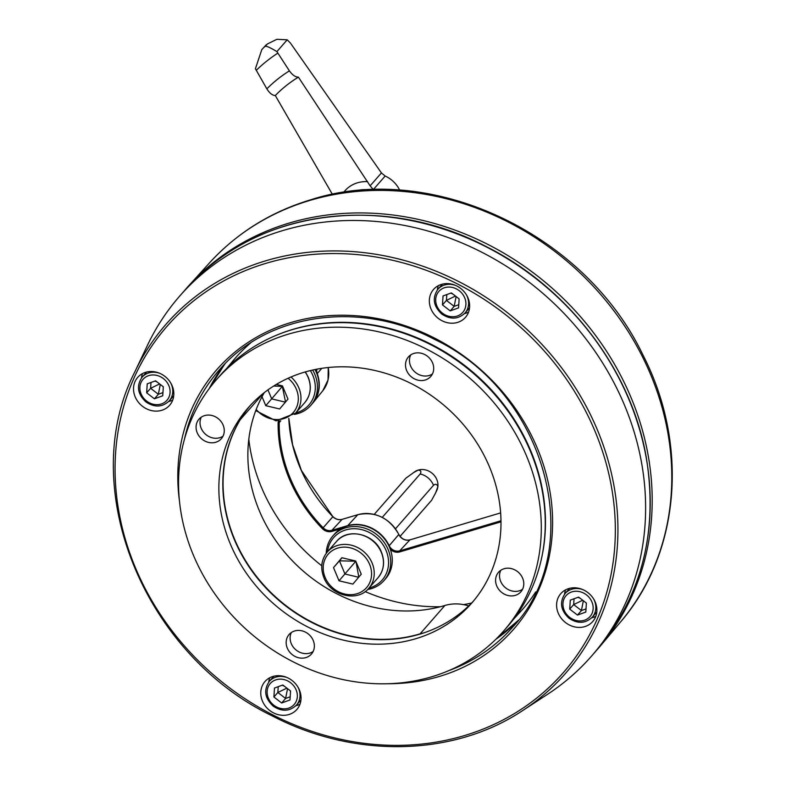 <?xml version="1.0" encoding="UTF-8"?>
<svg xmlns="http://www.w3.org/2000/svg" width="786" height="786" viewBox="0 0 786 786"><rect width="100%" height="100%" fill="white"/><g stroke="black" fill="none" stroke-linecap="round" stroke-linejoin="round"><path stroke-width="1.18" d="M451.39 292.913L443.049 295.929L442.469 304.919L450.231 310.892L458.562 307.876L459.142 298.886L451.39 292.913M446.802 294.573L446.428 300.399L454.18 306.363L458.769 304.703M456.106 296.548L454.18 306.363L450.231 310.892M455.448 296.037L446.428 300.399L442.469 304.919M452.942 294.111L450.791 293.129M458.533 298.415L459.122 299.142M373.772 189.721A27.991 24.661 -138.9 0 0 373.321 189.583L370.127 185.85L381.426 172.92L385.15 176.035L373.321 189.583M399.828 190.251L398.021 187.147C394.651 182.057 390.357 178.353 385.15 176.035M381.426 172.92L290.447 43.092L287.214 39.811L276.878 39.3L267.446 43.937L264.676 46.806C265.098 45.313 269.176 46.914 276.898 51.611L289.405 70.868A159.283 140.37 -138.9 0 0 266.847 88.847L255.411 68.736L261.787 49.646L265.658 45.421L261.787 49.646M287.214 39.811L276.898 51.611M289.405 70.868C292.412 75.043 295.408 77.136 298.395 77.136L370.127 185.85M298.395 77.136A148.407 130.79 -138.9 0 0 275.306 95.538C272.428 95.45 269.608 93.22 266.847 88.847M275.306 95.538L332.419 194.397M578.634 597.105L570.302 600.121L569.722 609.121L577.474 615.084L585.806 612.068L586.385 603.078L578.634 597.105M574.045 598.765L573.672 604.591L581.434 610.555L586.012 608.895M583.35 600.74L581.434 610.555L577.474 615.084M582.691 600.229L573.672 604.591L569.722 609.121M580.186 598.303L578.034 597.321M585.776 602.607L586.366 603.343M523.397 608.403A190.821 168.165 41.1 0 1 520.656 611.42M518.475 620.085A195.056 171.898 41.1 0 1 496.821 638.33M518.161 614.18A190.821 168.165 -138.9 0 0 522.739 609.16A190.821 168.165 -138.9 0 0 535.738 591.897M250.714 342.873A190.821 168.165 -138.9 0 0 235.348 358.062A190.821 168.165 -138.9 0 0 230.996 363.279M233.393 360.44A190.821 168.165 41.1 0 1 236.016 357.316M209.931 387.665A195.056 171.898 41.1 0 1 225.101 363.761M295.742 412.935A32.226 28.404 -138.9 0 0 296.774 412.65A32.226 28.404 -138.9 0 0 310.362 370.579M312.69 370.039A33.926 29.897 41.1 0 1 310.745 405.429A33.926 29.897 41.1 0 1 297.943 413.564A33.926 29.897 41.1 0 1 294.386 414.389M314.999 369.538A33.926 29.897 41.1 0 1 312.327 403.621L310.745 405.429M313.113 651.535A14.846 13.077 41.1 0 1 309.782 653.087A14.846 13.077 41.1 0 1 294.151 648.175A14.846 13.077 41.1 0 1 291.36 632.524M305.833 657.617A14.846 13.077 -138.9 0 0 311.433 654.06A14.846 13.077 -138.9 0 0 311.394 637.21A14.846 13.077 -138.9 0 0 294.681 630.962A14.846 13.077 -138.9 0 0 289.081 634.528A14.846 13.077 -138.9 0 0 289.12 651.368A14.846 13.077 -138.9 0 0 305.833 657.617M522.543 589.294A14.846 13.077 41.1 0 1 519.212 590.856A14.846 13.077 41.1 0 1 503.58 585.943A14.846 13.077 41.1 0 1 500.79 570.292M515.262 595.385A14.846 13.077 -138.9 0 0 520.863 591.819A14.846 13.077 -138.9 0 0 520.823 574.979A14.846 13.077 -138.9 0 0 504.111 568.73A14.846 13.077 -138.9 0 0 498.511 572.296A14.846 13.077 -138.9 0 0 498.55 589.136A14.846 13.077 -138.9 0 0 515.262 595.385M432.457 373.94A14.846 13.077 41.1 0 1 429.127 375.502A14.846 13.077 41.1 0 1 413.495 370.579A14.846 13.077 41.1 0 1 410.705 354.938M425.177 380.021A14.846 13.077 -138.9 0 0 430.777 376.465A14.846 13.077 -138.9 0 0 430.738 359.624A14.846 13.077 -138.9 0 0 414.026 353.376A14.846 13.077 -138.9 0 0 408.425 356.932A14.846 13.077 -138.9 0 0 408.465 373.782A14.846 13.077 -138.9 0 0 425.177 380.021M223.028 436.171A14.846 13.077 41.1 0 1 219.697 437.733A14.846 13.077 41.1 0 1 204.065 432.811A14.846 13.077 41.1 0 1 201.275 417.17M215.747 442.263A14.846 13.077 -138.9 0 0 221.347 438.696A14.846 13.077 -138.9 0 0 221.308 421.856A14.846 13.077 -138.9 0 0 204.596 415.607A14.846 13.077 -138.9 0 0 198.996 419.164A14.846 13.077 -138.9 0 0 199.035 436.014A14.846 13.077 -138.9 0 0 215.747 442.263M503.63 631.05L507.579 626.521A190.821 168.165 -138.9 0 0 507.108 409.978A190.821 168.165 -138.9 0 0 292.225 329.648A190.821 168.165 -138.9 0 0 220.188 375.423L216.229 379.943A190.821 168.165 -138.9 0 0 216.7 596.495A190.821 168.165 -138.9 0 0 431.593 676.815A190.821 168.165 -138.9 0 0 503.63 631.05A190.821 168.165 -138.9 0 0 503.148 414.497A190.821 168.165 -138.9 0 0 288.265 334.178A190.821 168.165 -138.9 0 0 216.229 379.943M415.666 638.743A148.416 130.79 -138.9 0 0 471.688 603.147A148.416 130.79 -138.9 0 0 471.325 434.717A148.416 130.79 -138.9 0 0 304.192 372.25A148.416 130.79 -138.9 0 0 248.16 407.846A148.416 130.79 -138.9 0 0 248.533 576.266A148.416 130.79 -138.9 0 0 415.666 638.743M250.174 405.605A148.416 130.79 -138.9 0 0 253.485 573.112A148.416 130.79 -138.9 0 0 419.626 634.214A148.416 130.79 -138.9 0 0 473.644 600.858M368.998 588.056A32.226 28.404 -138.9 0 0 370.029 587.771A32.226 28.404 -138.9 0 0 386.064 550.475A32.226 28.404 -138.9 0 0 345.82 529.902A32.226 28.404 -138.9 0 0 327.487 551.782M326.229 553.324A33.926 29.897 41.1 0 1 332.91 535.914A33.926 29.897 41.1 0 1 345.712 527.779A33.926 29.897 41.1 0 1 383.922 542.055A33.926 29.897 41.1 0 1 384 580.549A33.926 29.897 41.1 0 1 371.198 588.694A33.926 29.897 41.1 0 1 367.642 589.51M332.91 535.914L334.492 534.107A33.926 29.897 41.1 0 1 347.294 525.962A33.926 29.897 41.1 0 1 385.504 540.247A33.926 29.897 41.1 0 1 385.582 578.742L384 580.549M431.671 500.191A16.958 14.944 -138.9 0 1 431.357 500.574L400.064 536.396L431.671 500.191L435.582 492.95L437.861 486.711A14.846 13.077 -138.9 0 0 418.28 470.057A14.846 13.077 -138.9 0 0 414.988 471.59L405.841 478.222A16.958 14.944 -138.9 0 0 405.812 478.261A16.958 14.944 -138.9 0 0 405.782 478.291M382.261 517.365L420.176 473.968C421.551 471.738 420.923 470.431 418.28 470.057L413.23 472.759M405.841 478.222L374.254 514.368L405.812 478.261M435.758 492.576L436.731 490.582A14.846 13.077 -138.9 0 0 437.861 486.711C437.006 484.107 435.552 483.636 433.499 485.296L395.496 528.791M355.724 561.017L341.861 557.726L333.519 567.62L339.031 580.805L352.894 584.096L361.246 574.202L355.724 561.017M433.499 485.296A16.958 14.944 -138.9 0 0 420.176 473.968M342.028 557.765L339.444 560.821L344.966 574.016L358.662 577.268M355.134 560.87L355.596 561.509L339.031 580.805M355.822 561.233L339.444 560.821L333.519 567.62M358.789 577.111L356.029 561.725M262.013 396.694L265.776 405.684L279.639 408.975L287.99 399.082L282.469 385.897L276.299 384.423M267.947 389.895L271.71 398.895L285.406 402.147M281.879 385.749L282.341 386.378L265.776 405.684M282.773 386.604L282.567 386.113M273.705 386.014L282.341 386.378L285.534 401.99M146.206 408.661A21.202 18.687 -138.9 0 0 169.638 405.262A21.202 18.687 -138.9 0 0 161.13 373.969A21.202 18.687 -138.9 0 0 137.707 377.368A21.202 18.687 -138.9 0 0 146.206 408.661M168.636 401.538A21.202 18.687 -138.9 0 0 172.743 399.995M273.459 712.853A21.202 18.687 -138.9 0 0 296.882 709.453A21.202 18.687 -138.9 0 0 288.374 678.161A21.202 18.687 -138.9 0 0 264.951 681.56A21.202 18.687 -138.9 0 0 273.459 712.853M295.88 705.73A21.202 18.687 -138.9 0 0 299.987 704.187M569.28 624.958A21.202 18.687 -138.9 0 0 592.703 621.559A21.202 18.687 -138.9 0 0 584.195 590.257A21.202 18.687 -138.9 0 0 560.772 593.656A21.202 18.687 -138.9 0 0 569.28 624.958M591.701 617.825A21.202 18.687 -138.9 0 0 595.808 616.283M442.027 320.757A21.202 18.687 -138.9 0 0 465.459 317.357A21.202 18.687 -138.9 0 0 456.951 286.065A21.202 18.687 -138.9 0 0 433.518 289.464A21.202 18.687 -138.9 0 0 442.027 320.757M464.447 313.634A21.202 18.687 -138.9 0 0 468.564 312.091M481.857 252.257A273.508 241.037 -138.9 0 0 179.67 296.116A273.508 241.037 -138.9 0 0 147.562 345.074L134.878 371.758A265.265 233.776 41.1 0 1 459.103 281.742A265.265 233.776 41.1 0 1 522.661 710.564L547.39 694.411A273.508 241.037 -138.9 0 0 591.603 656.025A273.508 241.037 -138.9 0 0 481.857 252.257M438.323 285.672A21.202 18.687 -138.9 0 0 437.35 289.955M565.576 589.873A21.202 18.687 -138.9 0 0 564.594 594.147M269.755 677.768A21.202 18.687 -138.9 0 0 268.773 682.052M142.512 373.576A21.202 18.687 -138.9 0 0 141.529 377.86M278.067 334.581A190.359 167.762 41.1 0 1 426.592 342.018A190.359 167.762 41.1 0 1 540.277 563.68M513.415 619.397L522.218 609.69A190.802 168.145 -138.9 0 0 524.301 607.352M264.263 392.646A148.416 130.79 -138.9 0 0 340.554 595.641A148.416 130.79 -138.9 0 0 444.886 605.475A42.405 37.374 -138.9 0 1 468.682 605.918M236.93 356.284A190.802 168.145 -138.9 0 0 234.896 358.652L226.456 368.673M155.569 380.817L147.228 383.833L146.658 392.823L154.41 398.797L162.741 395.78L163.321 386.781L155.569 380.817M150.981 382.477L150.607 388.304L158.359 394.267L162.948 392.607M160.285 384.452L158.359 394.267L154.41 398.797M159.627 383.941L150.607 388.304L146.658 392.823M157.121 382.016L154.97 381.033M162.712 386.309L163.301 387.046M597.203 649.609A273.508 241.037 -138.9 0 0 600.75 645.503A273.508 241.037 -138.9 0 0 596.22 336.31A273.508 241.037 -138.9 0 0 289.513 222.969A273.508 241.037 -138.9 0 0 188.876 285.632A273.508 241.037 -138.9 0 0 185.28 289.7M282.813 685.009L274.481 688.025L273.901 697.015L281.653 702.989L289.985 699.972L290.565 690.973L282.813 685.009M278.234 686.669L277.851 692.495L285.613 698.459L290.191 696.799M287.538 688.644L285.613 698.459L281.653 702.989M286.87 688.133L277.851 692.495L273.901 697.015M284.375 686.207L282.213 685.225M289.955 690.511L290.555 691.238M466.403 294.789A18.019 15.887 41.1 0 1 465.037 313.005C458.209 319.411 450.466 319.774 441.82 314.086C433.361 306.206 432.054 297.943 437.89 289.287A18.019 15.887 41.1 0 1 455.762 285.495M442.449 313.162A15.897 14.01 -138.9 0 0 463.396 311.6A15.897 14.01 -138.9 0 0 459.162 290.643A15.897 14.01 -138.9 0 0 438.215 292.205A15.897 14.01 -138.9 0 0 442.449 313.162M368.261 189.947A27.559 24.287 -138.9 0 0 356.549 190.821M263.9 47.425A190.811 168.165 41.1 0 1 264.676 46.806M277.831 53.134A179.65 158.33 -138.9 0 0 256.265 70.318M266.434 44.802A190.811 168.165 -138.9 0 0 265.658 45.421M367.681 181.635A33.14 29.2 -138.9 0 0 343.629 192.432M593.646 598.981A18.019 15.887 41.1 0 1 592.28 617.197C585.452 623.603 577.71 623.966 569.064 618.287C560.605 610.398 559.298 602.135 565.144 593.479A18.019 15.887 41.1 0 1 583.006 589.687M569.693 617.354A15.897 14.01 -138.9 0 0 590.65 615.792A15.897 14.01 -138.9 0 0 586.405 594.835A15.897 14.01 -138.9 0 0 565.458 596.397A15.897 14.01 -138.9 0 0 569.693 617.354M336.516 541.456C347.756 527.278 374.676 533.851 381.436 552.175C385.12 561.803 383.981 570.322 378.027 577.73A27.559 24.287 -138.9 0 0 381.338 552.44A27.559 24.287 -138.9 0 0 336.516 541.456L327.281 552.018A27.559 24.287 41.1 0 1 372.102 563.002A27.559 24.287 41.1 0 1 368.791 588.292C357.551 602.469 330.631 595.896 323.871 577.572C320.187 567.944 321.327 559.426 327.281 552.018M325.168 577.514A25.447 22.421 -138.9 0 0 356.932 593.754A25.447 22.421 -138.9 0 0 369.597 564.309A25.447 22.421 -138.9 0 0 337.823 548.068A25.447 22.421 -138.9 0 0 325.168 577.514M305.39 371.896L308.181 377.054C311.865 386.683 310.725 395.201 304.772 402.609A27.559 24.287 -138.9 0 0 308.083 377.319A27.559 24.287 -138.9 0 0 305.155 371.965M291.026 376.975A27.559 24.287 41.1 0 1 298.847 387.881A27.559 24.287 41.1 0 1 295.536 413.171L276.053 420.874L255.755 410.636M256.207 409.437A25.447 22.421 -138.9 0 0 287.204 417.238A25.447 22.421 -138.9 0 0 296.342 389.188A25.447 22.421 -138.9 0 0 288.108 378.253M457.786 284.119A263.163 231.919 -138.9 0 0 132.854 380.67A263.163 231.919 -138.9 0 0 272.624 714.798A263.163 231.919 -138.9 0 0 597.557 618.248A263.163 231.919 -138.9 0 0 457.786 284.119M179.503 501.291A197.178 173.775 41.1 0 1 434.57 338.108A197.178 173.775 41.1 0 1 551.074 545.533A197.178 173.775 41.1 0 1 388.304 683.732M448.718 670.655A195.056 171.898 -138.9 0 0 512.747 627.041C588.331 547.596 546.064 391.831 434.265 339.247C359.683 299.771 267.053 313.26 218.97 370.363A195.056 171.898 -138.9 0 0 184.346 439.669M209.086 388.795A195.056 171.898 41.1 0 1 224.747 364.115L209.135 388.726M486.475 246.981A273.508 241.037 -138.9 0 0 184.288 290.83C252.06 210.383 382.242 191.519 486.691 246.824C568.917 288.098 631.472 370.579 646.259 457.314C658.344 532.112 641.661 596.594 596.22 650.739A273.508 241.037 -138.9 0 0 486.475 246.981M518.17 620.478A195.056 171.898 41.1 0 1 495.819 639.313M241.066 418.24A42.405 37.374 41.1 0 1 240.162 419.842A148.416 130.79 -138.9 0 0 315.766 624.005A148.416 130.79 -138.9 0 0 420.097 633.85L444.886 605.475M240.035 419.921L263.202 393.481M420.009 634.096L420.097 633.85A42.405 37.374 41.1 0 1 423.399 633.025M170.582 382.694A18.019 15.887 41.1 0 1 169.216 400.909C162.388 407.315 154.645 407.679 146 401.99C137.54 394.11 136.233 385.838 142.079 377.192A18.019 15.887 41.1 0 1 159.941 373.399M146.628 401.066A15.897 14.01 -138.9 0 0 167.585 399.504A15.897 14.01 -138.9 0 0 163.341 378.547A15.897 14.01 -138.9 0 0 142.394 380.11A15.897 14.01 -138.9 0 0 146.628 401.066M316.955 369.155A8.499 7.487 -138.9 0 0 317.259 373.733L317.259 373.733A33.906 29.878 41.1 0 1 313.211 402.56A33.906 29.878 41.1 0 1 313.083 402.717L322.8 390.73A33.346 29.387 -138.9 0 0 328.194 367.524M340.986 528.713L331.928 531.405A9.344 8.233 41.1 0 1 322.388 528.644A145.037 127.813 41.1 0 1 278.126 422.839L279.207 422.642A144.192 127.067 -138.9 0 0 323.203 527.819A8.499 7.487 -138.9 0 0 331.869 530.334L347.569 525.677A33.906 29.878 41.1 0 1 389.237 545.808L389.237 545.808A8.499 7.487 -138.9 0 0 399.681 550.848L500.967 520.754M279.443 420.874A8.499 7.487 -138.9 0 0 279.207 422.642L280.749 420.765M322.388 528.644L332.861 516.697A144.752 127.568 41.1 0 1 288.796 418.378M309.861 200.43A272.939 240.536 -138.9 0 0 209.43 262.966C236.959 232.892 270.816 211.798 310.981 199.693C431.298 160.894 584.981 233.246 643.017 355.134C688.998 444.483 680.195 552.833 620.459 622.09A272.939 240.536 -138.9 0 0 615.929 313.535A272.939 240.536 -138.9 0 0 309.861 200.43M248.818 439.295A176.988 155.972 -138.9 0 0 321.779 565.792M365.185 591.593A176.988 155.972 -138.9 0 0 440.445 606.723M463.455 604.611A176.988 155.972 -138.9 0 0 471.561 603.058M500.977 521.835L399.73 551.919A9.344 8.233 41.1 0 1 390.298 549.257M278.126 422.839A9.344 8.233 41.1 0 1 278.382 420.923M315.677 370.884A9.344 8.233 41.1 0 1 315.864 369.371M321.779 368.329L316.964 373.94M388.942 546.034L398.777 534.509A9.059 7.988 41.1 0 0 409.909 539.884L500.623 512.904L409.909 539.884L399.681 550.848L399.73 551.919M410.066 539.844L409.978 539.844C405.232 540.797 401.508 538.99 398.816 534.411L398.777 534.509A33.346 29.387 -138.9 0 0 357.807 514.712L347.481 525.913M398.816 534.411C389.188 517.758 375.541 511.175 357.876 514.663L342.106 519.369L331.869 530.334L331.928 531.405M342.264 519.33L342.106 519.369A9.059 7.988 41.1 0 1 332.861 516.697L301.451 470.578L292.598 444.758L288.845 418.358M297.825 686.885A18.019 15.887 41.1 0 1 296.469 705.101C289.631 711.507 281.899 711.87 273.243 706.182C264.784 698.302 263.477 690.039 269.323 681.383A18.019 15.887 41.1 0 1 287.185 677.591M273.882 705.258A15.897 14.01 -138.9 0 0 294.829 703.696A15.897 14.01 -138.9 0 0 290.594 682.739A15.897 14.01 -138.9 0 0 269.637 684.301A15.897 14.01 -138.9 0 0 273.882 705.258M469.537 307.857L465.037 313.005M442.39 284.139L437.89 289.287M267.446 43.937L265.452 45.529M596.78 612.048L592.28 617.197M569.644 588.331L565.144 593.479M378.027 577.73L368.791 588.292M304.772 402.609L295.536 413.171M134.878 371.758C76.046 486.475 142.944 653.706 272.32 715.938C354.378 758.745 453.61 756.663 522.661 710.564M184.288 290.83L179.67 296.116M596.22 650.739L591.603 656.025M495.878 639.254L518.17 620.468M173.716 395.761L169.216 400.909M146.569 372.043L142.079 377.192M209.43 262.966L188.876 285.632M620.459 622.09L600.75 645.503M332.91 516.618C335.75 519.271 338.835 520.175 342.175 519.33L357.876 514.663M328.253 367.514L328.037 379.962L322.8 390.73M300.959 699.953L296.469 705.101M273.823 676.235L269.323 681.383"/></g></svg>
